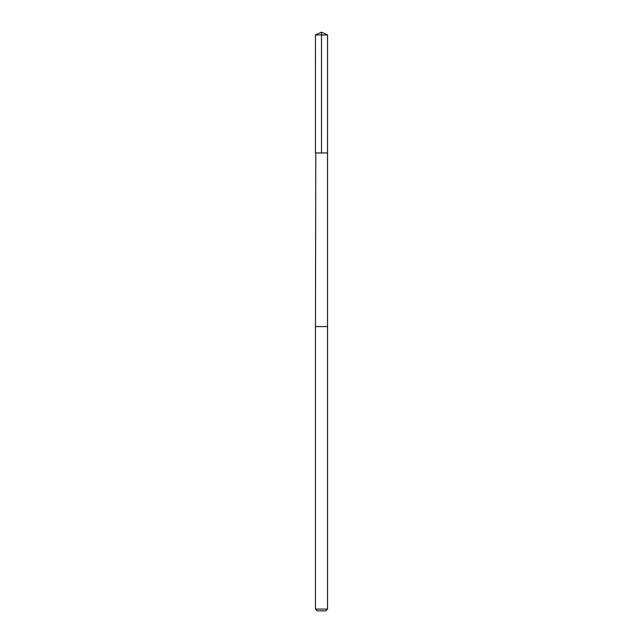 <?xml version="1.0" encoding="UTF-8"?>
<svg xmlns="http://www.w3.org/2000/svg" width="643" height="643" viewBox="0 0 643 643"><rect width="100%" height="100%" fill="white"/><g stroke="black" fill="none" stroke-linecap="round" stroke-linejoin="round"><path stroke-width="0.96" d="M315.753 152.97L327.536 152.97L327.544 34.963L315.456 34.963L315.464 152.97L327.536 152.97L327.528 326.58L315.472 326.58L315.753 152.97M327.544 326.58L315.456 326.58L315.456 609.106L327.544 609.106L327.544 326.58M327.544 609.106L325.8 610.85L317.2 610.85L315.456 609.106M321.5 152.97L321.5 32.15L315.456 34.963M321.5 32.15L327.544 34.963"/></g></svg>

